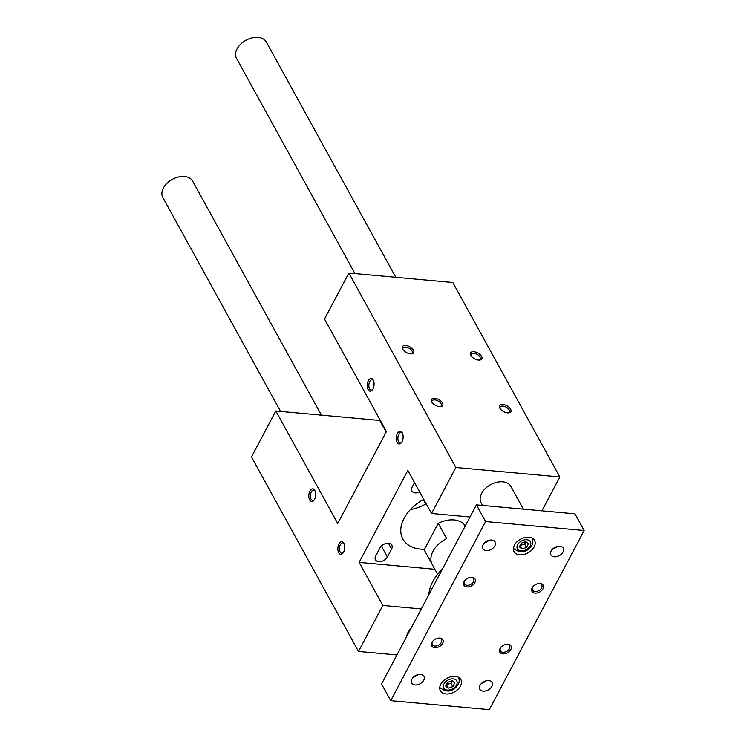<?xml version="1.0" encoding="UTF-8"?>
<svg xmlns="http://www.w3.org/2000/svg" width="747" height="747" viewBox="0 0 747 747"><rect width="100%" height="100%" fill="white"/><g stroke="black" fill="none" stroke-linecap="round" stroke-linejoin="round"><path stroke-width="1.12" d="M379.952 547.934A6.9 4.594 -28.8 0 1 386.068 543.471A6.9 4.594 -28.8 0 1 391.83 545.142A6.9 4.594 -28.8 0 1 391.605 548.998L387.366 557.001A6.9 4.594 -28.8 0 1 381.25 561.464A6.9 4.594 -28.8 0 1 375.498 559.792A6.9 4.594 -28.8 0 1 375.722 555.936L379.952 547.934M526.504 547.495L521.948 549.017L519.333 546.841L521.294 543.153L525.851 541.631L528.465 543.807L526.504 547.495L524.599 544.021L520.033 545.543L521.948 549.017M452.831 686.642L448.265 688.164L445.66 685.989L447.621 682.3L452.178 680.778L454.783 682.954L452.831 686.642L450.917 683.169L446.351 684.691M534.142 546.916A11.681 7.778 -28.8 0 1 523.787 554.479A11.681 7.778 -28.8 0 1 514.048 551.65A11.681 7.778 -28.8 0 1 520.528 539.203A11.681 7.778 -28.8 0 1 534.516 540.389A11.681 7.778 -28.8 0 1 534.142 546.916M452.187 680.778L450.917 683.169M446.361 684.691L448.265 688.164M460.46 686.063A11.681 7.778 -28.8 0 1 450.114 693.627A11.681 7.778 -28.8 0 1 440.366 690.798A11.681 7.778 -28.8 0 1 446.855 678.351A11.681 7.778 -28.8 0 1 460.843 679.537A11.681 7.778 -28.8 0 1 460.46 686.063M537.999 583.659A5.22 3.474 -28.8 0 1 541.752 585.041A5.22 3.474 -28.8 0 1 541.584 587.954A5.22 3.474 -28.8 0 1 536.953 591.335A5.22 3.474 -28.8 0 1 532.602 590.074A5.22 3.474 -28.8 0 1 533.442 586.171M542.966 588.795A6.378 4.239 -28.8 0 1 534.254 592.969A6.378 4.239 -28.8 0 1 533.237 586.376A6.378 4.239 -28.8 0 1 538.288 583.603A6.378 4.239 -28.8 0 1 542.966 588.795M505.822 644.437A5.22 3.474 -28.8 0 1 509.575 645.81A5.22 3.474 -28.8 0 1 509.398 648.732A5.22 3.474 -28.8 0 1 504.776 652.112A5.22 3.474 -28.8 0 1 500.415 650.852A5.22 3.474 -28.8 0 1 501.265 646.949M510.789 649.573A6.378 4.239 -28.8 0 1 502.068 653.746A6.378 4.239 -28.8 0 1 501.06 647.154A6.378 4.239 -28.8 0 1 506.111 644.381A6.378 4.239 -28.8 0 1 510.789 649.573M557.159 546.496A7.012 4.669 -28.8 0 1 552.771 548.905M562.977 552.061A7.012 4.669 -28.8 0 1 556.767 556.599A7.012 4.669 -28.8 0 1 550.922 554.9A7.012 4.669 -28.8 0 1 554.816 547.43A7.012 4.669 -28.8 0 1 563.21 548.139A7.012 4.669 -28.8 0 1 562.977 552.061M486.026 680.844A7.012 4.669 -28.8 0 1 481.638 683.253M491.843 686.409A7.012 4.669 -28.8 0 1 485.634 690.947A7.012 4.669 -28.8 0 1 479.789 689.248A7.012 4.669 -28.8 0 1 483.683 681.778A7.012 4.669 -28.8 0 1 492.077 682.487A7.012 4.669 -28.8 0 1 491.843 686.409M469.891 577.45A5.22 3.474 -28.8 0 1 473.645 578.832A5.22 3.474 -28.8 0 1 473.467 581.754A5.22 3.474 -28.8 0 1 468.845 585.134A5.22 3.474 -28.8 0 1 464.485 583.865A5.22 3.474 -28.8 0 1 465.334 579.961M474.859 582.595A6.378 4.239 -28.8 0 1 466.137 586.768A6.378 4.239 -28.8 0 1 465.129 580.176A6.378 4.239 -28.8 0 1 470.18 577.394A6.378 4.239 -28.8 0 1 474.859 582.595M437.714 638.227A5.22 3.474 -28.8 0 1 441.458 639.609A5.22 3.474 -28.8 0 1 441.29 642.523A5.22 3.474 -28.8 0 1 436.668 645.912A5.22 3.474 -28.8 0 1 432.308 644.642A5.22 3.474 -28.8 0 1 433.148 640.739M442.672 643.363A6.378 4.239 -28.8 0 1 433.96 647.546A6.378 4.239 -28.8 0 1 432.952 640.945A6.378 4.239 -28.8 0 1 437.994 638.171A6.378 4.239 -28.8 0 1 442.672 643.363M489.052 540.286A7.012 4.669 -28.8 0 1 484.663 542.705M494.869 545.852A7.012 4.669 -28.8 0 1 488.659 550.39A7.012 4.669 -28.8 0 1 482.814 548.69A7.012 4.669 -28.8 0 1 486.708 541.23A7.012 4.669 -28.8 0 1 495.102 541.93A7.012 4.669 -28.8 0 1 494.869 545.852M417.909 674.634A7.012 4.669 -28.8 0 1 413.53 677.053M423.736 680.2A7.012 4.669 -28.8 0 1 417.526 684.738A7.012 4.669 -28.8 0 1 411.681 683.047A7.012 4.669 -28.8 0 1 415.575 675.577A7.012 4.669 -28.8 0 1 423.96 676.287A7.012 4.669 -28.8 0 1 423.736 680.2M428.834 594.715A44.857 29.861 -28.8 0 1 440.03 571.464L440.721 570.717A42.728 28.442 -28.8 0 1 442.541 568.831M440.03 571.464A44.857 29.861 -28.8 0 1 442.457 568.981M437.611 574.294L432.242 564.536A23.745 15.808 -28.8 0 1 446.622 538.606L438.218 523.33L424.184 549.839L431.934 563.938M465.213 525.991L465.101 525.785A23.745 15.808 -28.8 0 0 438.218 523.33M390.728 700.667L485.578 521.537L476.409 504.869L381.558 684L390.728 700.667L489.313 709.65L584.154 530.519L574.985 513.852L476.409 504.869M485.578 521.537L584.154 530.519M354.965 273.598L236.519 58.35A16.994 11.317 -28.8 0 1 245.95 40.245A16.994 11.317 -28.8 0 1 266.296 41.963L395.817 277.324M482.543 505.43L481.105 502.824A16.994 11.317 -28.8 0 1 490.546 484.71A16.994 11.317 -28.8 0 1 510.892 486.428L523.395 509.146M280.564 411.42L162.846 197.497A16.994 11.317 -28.8 0 1 172.277 179.392A16.994 11.317 -28.8 0 1 192.623 181.11L321.415 415.145M309.94 491.022A6.378 3.39 -84.8 0 0 309.454 499.491A6.378 3.39 -84.8 0 0 313.899 500.331A6.378 3.39 -84.8 0 0 314.804 490.443A6.378 3.39 -84.8 0 0 309.94 491.022M338.989 543.807A6.378 3.39 -84.8 0 0 338.494 552.266A6.378 3.39 -84.8 0 0 342.948 553.107A6.378 3.39 -84.8 0 0 343.844 543.218A6.378 3.39 -84.8 0 0 338.989 543.807M368.374 380.662A6.378 3.39 -84.8 0 0 367.879 389.131A6.378 3.39 -84.8 0 0 372.333 389.971A6.378 3.39 -84.8 0 0 373.229 380.083A6.378 3.39 -84.8 0 0 368.374 380.662M397.413 433.447A6.378 3.39 -84.8 0 0 396.928 441.916A6.378 3.39 -84.8 0 0 401.372 442.747A6.378 3.39 -84.8 0 0 402.278 432.858A6.378 3.39 -84.8 0 0 397.413 433.447M407.834 470.423L431.533 513.478L455.875 467.501L348.868 273.038L324.525 319.025L386.432 431.533L337.737 523.498L275.83 410.99L251.478 456.968L358.495 651.431L382.837 605.443L359.139 562.388L407.834 470.423M425.79 504.057L423.325 499.575M386.162 432.046L379.784 420.458L275.83 410.99M541.902 510.836L559.839 476.969L452.822 282.515L348.868 273.038M419.693 491.965A6.9 4.594 -28.8 0 1 411.905 491.022A6.9 4.594 -28.8 0 1 412.129 487.165L414.538 482.609M424.483 549.269A37.182 24.754 -28.8 0 1 402.894 539.063A37.182 24.754 -28.8 0 1 423.745 499.341M469.536 516.943A37.182 24.754 -28.8 0 1 469.023 518.801M359.139 562.388L434.857 569.289M382.837 605.443L421.299 608.954M406.545 636.799A16.994 11.317 -28.8 0 1 411.055 628.283M358.495 651.431L396.946 654.932M426.21 503.814A37.182 24.754 -28.8 0 1 410.346 509.631M507.512 412.839A6.378 3.343 -152.1 0 1 499.818 408.133A6.378 3.343 -152.1 0 1 502.554 404.472A6.378 3.343 -152.1 0 1 510.192 408.516A6.378 3.343 -152.1 0 1 508.707 412.839A6.378 3.343 -152.1 0 1 507.512 412.839M410.355 353.845A6.378 3.343 -152.1 0 1 402.661 349.138A6.378 3.343 -152.1 0 1 405.397 345.488A6.378 3.343 -152.1 0 1 413.035 349.531A6.378 3.343 -152.1 0 1 411.55 353.845A6.378 3.343 -152.1 0 1 410.355 353.845M478.472 360.054A6.378 3.343 -152.1 0 1 470.778 355.348A6.378 3.343 -152.1 0 1 473.514 351.697A6.378 3.343 -152.1 0 1 481.143 355.74A6.378 3.343 -152.1 0 1 479.658 360.054A6.378 3.343 -152.1 0 1 478.472 360.054M439.404 406.629A6.378 3.343 -152.1 0 1 431.71 401.923A6.378 3.343 -152.1 0 1 434.446 398.272A6.378 3.343 -152.1 0 1 442.075 402.316A6.378 3.343 -152.1 0 1 440.59 406.629A6.378 3.343 -152.1 0 1 439.404 406.629M455.875 467.501L559.839 476.969M431.533 513.478L469.984 516.989M525.86 541.631L524.599 544.021M432.018 402.437A5.22 2.736 -152.1 0 1 432.037 400.887A5.22 2.736 -152.1 0 1 437.938 400.906A5.22 2.736 -152.1 0 1 441.272 405.77A5.22 2.736 -152.1 0 1 439.992 406.657M471.086 355.861A5.22 2.736 -152.1 0 1 471.105 354.311A5.22 2.736 -152.1 0 1 476.997 354.33A5.22 2.736 -152.1 0 1 480.33 359.195A5.22 2.736 -152.1 0 1 479.06 360.082M402.978 349.652A5.22 2.736 -152.1 0 1 402.988 348.102A5.22 2.736 -152.1 0 1 408.889 348.13A5.22 2.736 -152.1 0 1 412.223 352.986A5.22 2.736 -152.1 0 1 410.953 353.873M500.135 408.637A5.22 2.736 -152.1 0 1 500.145 407.087A5.22 2.736 -152.1 0 1 506.046 407.115A5.22 2.736 -152.1 0 1 509.379 411.98A5.22 2.736 -152.1 0 1 508.109 412.867M402.53 433.391A5.22 2.773 -84.8 0 0 401.158 432.504A5.22 2.773 -84.8 0 0 398.805 434.287A5.22 2.773 -84.8 0 0 397.992 439.75A5.22 2.773 -84.8 0 0 400.205 442.906A5.22 2.773 -84.8 0 0 401.718 442.271M373.481 380.615A5.22 2.773 -84.8 0 0 372.109 379.719A5.22 2.773 -84.8 0 0 369.756 381.502A5.22 2.773 -84.8 0 0 368.943 386.965A5.22 2.773 -84.8 0 0 371.166 390.121A5.22 2.773 -84.8 0 0 372.669 389.495M344.096 543.751A5.22 2.773 -84.8 0 0 342.724 542.854A5.22 2.773 -84.8 0 0 340.371 544.647A5.22 2.773 -84.8 0 0 339.558 550.109A5.22 2.773 -84.8 0 0 341.781 553.266A5.22 2.773 -84.8 0 0 343.284 552.631M315.047 490.966A5.22 2.773 -84.8 0 0 313.675 490.079A5.22 2.773 -84.8 0 0 311.322 491.862A5.22 2.773 -84.8 0 0 310.509 497.325A5.22 2.773 -84.8 0 0 312.732 500.481A5.22 2.773 -84.8 0 0 314.244 499.855M391.605 548.998L388.449 543.265M387.366 557.001L381.362 546.076M530.174 545.898A7.433 4.949 -28.8 0 1 518.194 549.885A7.433 4.949 -28.8 0 1 523.33 540.193A7.433 4.949 -28.8 0 1 530.174 545.898M456.501 685.046A7.433 4.949 -28.8 0 1 444.521 689.033A7.433 4.949 -28.8 0 1 449.657 679.34A7.433 4.949 -28.8 0 1 456.501 685.046M513.441 548.363A10.626 7.068 -28.8 0 1 513.413 548.298L513.441 548.363C520.528 553.901 526.654 552.883 531.845 545.301C533.125 543.116 533.199 540.716 532.06 538.12A10.626 7.068 -28.8 0 0 532.023 538.055L532.06 538.12M439.768 687.511A10.626 7.068 -28.8 0 1 439.74 687.445L439.768 687.511C446.855 693.048 452.981 692.03 458.163 684.448C459.452 682.263 459.526 679.863 458.387 677.268A10.626 7.068 -28.8 0 0 458.35 677.202L458.387 677.268"/></g></svg>
